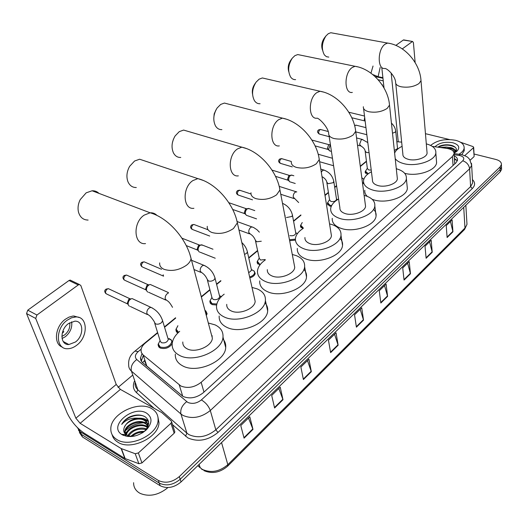 <?xml version="1.0" encoding="UTF-8"?>
<svg xmlns="http://www.w3.org/2000/svg" width="528" height="528" viewBox="0 0 528 528"><rect width="100%" height="100%" fill="white"/><g stroke="black" fill="none" stroke-linecap="round" stroke-linejoin="round"><path stroke-width="0.79" d="M177.83 333.016L175.883 329.914L176.194 328.726M216.625 305.026L211.985 304.583L209.86 301.508L210.177 300.366M259.809 265.115L257.123 262.02L257.459 260.957M302.801 228.657L300.452 225.852L300.788 224.862M331.241 206.395L329.782 206.085L327.38 203.379L327.716 202.435M367.448 174.385L365.158 171.884L365.488 171.006M172.174 343.741C169.217 347.959 165.185 349.371 160.076 347.985L158.083 344.797L158.387 343.589M142.527 362.644L144.415 360.664L146.777 365.977L183.051 396.469M157.7 332.878L145.325 343.035C142.699 345.239 141.266 347.582 141.022 350.064L141.326 352.4L142.864 354.71L180.866 386.014C187.664 388.694 194.429 387.46 201.161 382.312L452.45 156.493L454.08 153.826C454.179 151.067 451.816 149.279 446.985 148.441L432.287 146.395M211.715 335.663L212.177 335.775M366.465 161.456L360.353 166.472M336.62 185.962L334.739 187.506M328.436 192.68L325.01 195.492M300.94 215.259L293.588 221.291M257.644 250.807L248.78 258.086M220.902 280.975L216.632 284.48M209.972 289.951L201.366 297.02M175.672 318.113L164.564 327.241M401.669 142.131L396.825 141.722M205.729 310.873L207.095 313.592L206.323 315.533M254.087 270.963L255.196 273.346C254.793 275.392 253.004 276.91 249.843 277.9M295.429 240.121L289.641 240.669M363.772 183.223L362.617 183.962M170.914 339.563L172.478 341.88M141.973 353.668L140.422 358.175L140.884 360.466L141.973 362.116L183.018 396.449C189.803 399.175 196.555 397.947 203.254 392.759L455.875 162.901L457.479 160.235C457.677 158.446 456.588 156.988 454.212 155.859M474.025 154.004L495.865 159.463C499.719 160.538 501.567 162.254 501.409 164.624L500.056 166.987L179.302 476.612C172.234 482.42 165.244 483.694 158.334 480.434L80.395 431.838L77.352 427.561M118.054 387.413L132.337 375.421M501.527 168.366L501.567 169.468L500.214 171.838L181.064 481.925C174.035 487.733 167.079 489.001 160.189 485.727L82.467 436.966L81.431 434.405L78.362 429.944L81.431 434.405L159.265 483.087L81.431 434.405L80.395 431.838M181.064 481.925L180.187 479.279C173.138 485.08 166.162 486.354 159.265 483.087C166.162 486.354 173.138 485.08 180.187 479.279L500.135 169.415L180.187 479.279L179.302 476.612M501.448 165.95L501.488 167.053L500.135 169.415L501.488 167.053L501.448 165.95M454.377 158.374L457.321 160.868M141.319 361.277L143.009 356.11M148.652 423.271L147.536 423.053M143.233 422.829C136.396 423.311 130.489 425.918 125.519 430.637M450.45 221.47L452.932 231.785L452.1 219.866L446.226 225.581L447.11 237.534L452.932 231.785M429.554 241.804L432.221 252.252L431.178 240.22L425.014 246.22L426.116 258.284L432.221 252.252M407.603 263.162L410.467 273.742L409.2 261.604L402.719 267.92L404.052 280.084L410.467 273.742M384.516 285.628L387.598 296.34L386.087 284.104L379.256 290.75L380.846 303.013L387.598 296.34M248.464 418.024L252.985 429.363L249.784 416.744L240.755 425.528L244.081 438.161L252.985 429.363M278.817 388.489L282.995 399.703L280.203 387.136L271.696 395.419L274.6 408.005L282.995 399.703M307.468 360.604L311.335 371.699L308.913 359.205L300.874 367.019L303.402 379.54L311.335 371.699M334.554 334.25L338.138 345.22L336.046 332.798L328.449 340.19L330.627 352.638L338.138 345.22M360.202 309.296L363.521 320.133L361.733 307.804L354.532 314.807L356.407 327.169L363.521 320.133M82.467 436.966L79.391 432.505M174.596 431.072L174.874 431.93L174.174 433.224L170.96 423.265L138.362 452.951L141.959 462.937L138.857 463.709L124.852 458.469L84.051 433.072C76.633 427.878 70.963 421.126 67.063 412.81L26.545 313.546L27.773 310.167L36.94 315.031L35.706 318.443L75.86 418.202L80.144 423.311L121.136 448.529L135.234 453.73L138.362 452.951M174.174 433.224L141.959 462.937M170.96 423.265L171.666 421.971L171.257 420.981L161.799 412.592L120.371 389.393L116.219 384.457L80.817 285.496L79.418 284.506L78.243 284.942L68.996 280.513L27.773 310.167M68.996 280.513L70.165 280.084L71.339 280.645M78.243 284.942L36.94 315.031M68.468 323.591C59.611 329.743 59.994 345.127 68.864 344.54L75.438 342.012C84.143 335.795 83.774 320.602 74.811 321.176L68.468 323.591M62.047 338.534L65.439 336.646C70.336 332.416 72.402 327.472 71.636 321.816M61.849 336.402L64.746 334.838C68.739 331.373 70.382 327.353 69.67 322.78M79.22 317.526L73.913 316.015L72.712 316.094L68.996 317.123L65.34 319.255C55.077 326.39 53.222 344.104 62.311 347.074M76.672 345.272C88.473 336.805 87.978 316.18 75.761 316.958L71.471 317.823L67.195 320.219C55.117 328.561 55.625 349.536 67.676 348.737C70.719 348.691 73.715 347.536 76.672 345.272M64.198 342.725L64.957 342.421M62.839 331.234L63.822 331.756L62.218 333.267M167.831 487.568L166.696 488.585C157.72 495.31 148.903 496.927 140.257 493.436L138.97 492.697C135.353 490.255 133.564 486.922 133.597 482.698M151.675 408.632C156.136 411.239 158.275 415.008 158.083 419.945C158.209 434.623 129.624 448.364 116.754 439.461C112.642 436.828 110.662 433.217 110.821 428.617C110.84 413.681 138.607 400.356 151.675 408.632M157.885 416.77L158.974 422.618C159.113 437.316 130.607 451.051 117.757 442.134C114.761 440.26 112.88 437.778 112.121 434.683M142.395 432.907L144.738 431C149.741 425.33 149.906 420.618 145.233 416.856C140.653 414.289 135.28 414.388 129.116 417.16C125.651 419.087 123.176 421.502 121.691 424.413C125.789 419.681 131.353 417.622 138.382 418.235C131.3 419.041 126.575 422.182 124.192 427.667C123.182 430.558 123.796 432.874 126.047 434.63L129.914 436.148L134.204 436.148M122.126 434.716L121.572 434.359C108.062 425.693 133.419 404.686 146.573 413.14C152.493 417.377 152.44 422.928 146.414 429.799C138.204 436.564 130.106 438.2 122.126 434.716M147.695 425.594L145.82 423.944C139.187 419.258 125.103 425.667 125.044 432.63L125.426 434.854M125.334 434.848L126.126 436.24M148.137 425.911L145.537 423.119C138.897 418.433 124.799 424.842 124.74 431.805M147.411 427.541L146.956 427.231C140.745 422.855 127.637 428.182 126.41 434.881M147.55 427.046L146.672 426.413C140.243 421.872 126.641 427.753 126.001 434.597M125.941 435.098L125.928 435.534M146.507 429.713C138.62 427.937 132.515 430.214 128.192 436.537M146.85 429.165C140.554 425.905 129.571 430.472 127.571 436.478M143.55 432.161C139.102 432.155 135.214 433.6 131.894 436.498M144.52 431.449C139.069 431.066 134.468 432.782 130.713 436.583M147.833 426.268L147.979 426.334C147.866 423.859 146.771 421.958 144.685 420.638C138.686 416.473 126.08 421.179 124.192 427.667M147.457 427.449L147.688 425.845C147.688 423.218 146.593 421.205 144.395 419.813L138.382 418.235C142.751 418.044 146.111 419.041 148.447 421.232M132.033 435.31L130.475 436.597M129.393 429.046L125.162 433.858M148.619 423.733L147.114 422.836M146.87 422.717L139.293 421.542M122.582 434.735L122.833 435.105M147.668 426.202L144.078 425.291M148.526 421.588L141.979 418.75M144.415 416.381C137.122 413.107 125.169 417.608 121.691 424.413M98.967 193.38C97.086 191.532 94.796 190.667 92.103 190.773L86.163 192.839L80.197 199.657C78.104 203.927 77.543 208.118 78.52 212.23C80.111 217.404 83.312 220.018 88.123 220.057M182.807 341.986C182.615 344.956 184.061 347.239 187.143 348.836C195.419 353.41 212.15 346.216 212.362 338.098L211.2 333.749M208.322 322.997L215.087 324.885C220.704 327.578 223.337 331.624 222.988 337.009C222.658 350.929 193.697 363.376 179.513 355.377C174.299 352.618 171.857 348.724 172.181 343.695C172.669 339.28 175.177 335.155 179.692 331.32M222.697 338.719C224.987 341.207 225.991 344.137 225.707 347.497C225.423 361.489 196.739 373.93 182.635 365.851C177.454 363.066 175.012 359.139 175.309 354.083M211.814 336.039L212.269 336.151M145.405 161.146L139.63 159.225L134.574 161.02L129.644 166.327C126.766 171.567 126.179 176.656 127.888 181.579C129.637 185.605 132.442 187.585 136.31 187.519M226.743 304.359C226.538 307.25 228.063 309.454 231.31 310.972C239.415 314.965 254.899 308.662 255.163 301.343L254.338 297.706M252.001 287.43L257.103 288.862C262.99 291.416 265.756 295.31 265.393 300.531C264.97 313.078 238.168 323.987 224.275 317.005C218.77 314.378 216.19 310.616 216.539 305.712C217.061 301.528 219.615 297.68 224.195 294.169M264.891 302.815C267.029 305.151 267.96 307.844 267.663 310.906C267.28 323.532 240.722 334.435 226.908 327.373C221.437 324.72 218.863 320.925 219.186 315.995M188.463 131.498L183.605 130.073L179.269 131.644L175.118 135.94C171.712 141.788 171.145 147.411 173.402 152.797C175.111 156.024 177.566 157.582 180.761 157.463M267.326 269.656C267.122 272.448 268.712 274.567 272.105 276.005C280.031 279.503 294.439 273.926 294.736 267.313L294.155 264.271M292.288 254.496L295.984 255.532C302.095 257.941 304.973 261.664 304.616 266.706C304.128 278.051 279.193 287.701 265.597 281.582C259.842 279.094 257.143 275.477 257.499 270.732C258.047 266.765 260.634 263.182 265.267 259.961M303.877 269.452C305.917 271.643 306.794 274.144 306.497 276.962C306.042 288.387 281.318 298.03 267.808 291.832C262.086 289.318 259.393 285.668 259.73 280.889M172.392 142.699L173.455 139.148M228.505 104.122L224.407 103.059L220.658 104.445L217.114 108.002C213.358 114.253 212.81 120.206 215.457 125.862C217.061 128.509 219.206 129.756 221.892 129.611M304.94 237.534C304.729 240.233 306.385 242.253 309.896 243.613C317.645 246.688 331.115 241.712 331.432 235.712L331.03 233.178M329.551 223.905L332.072 224.598C338.369 226.862 341.345 230.419 340.989 235.264C340.474 245.56 317.15 254.166 303.864 248.78C297.891 246.437 295.086 242.979 295.449 238.399C296.003 234.65 298.624 231.297 303.29 228.347M339.999 238.372C341.986 240.431 342.83 242.768 342.533 245.388C342.045 255.763 318.912 264.363 305.699 258.905C299.765 256.529 296.974 253.031 297.317 248.417M213.787 118.279L214.183 113.903L215.972 109.903M265.822 78.758L262.357 77.959L259.096 79.18L256.04 82.183C252.054 88.697 251.519 94.862 254.437 100.67C255.908 102.861 257.789 103.884 260.073 103.732M329.003 135.287L339.887 207.722C339.682 210.316 341.392 212.243 345.002 213.517C352.572 216.236 365.231 211.754 365.554 206.29L365.277 204.178M364.122 195.406L365.647 195.815C372.108 197.934 375.164 201.32 374.821 205.96C374.286 215.338 352.381 223.08 339.392 218.321C333.247 216.124 330.35 212.824 330.7 208.415C331.274 204.877 333.901 201.749 338.58 199.03M373.56 209.352C375.527 211.292 376.365 213.49 376.068 215.945C375.553 225.403 353.813 233.138 340.91 228.314C334.798 226.076 331.914 222.737 332.251 218.302M252.575 94.387C251.889 90.743 252.589 87.351 254.681 84.203L255.387 83.16M300.689 55.169L297.746 54.569L294.895 55.651L292.228 58.225C288.103 64.911 287.582 71.201 290.657 77.081C291.997 78.929 293.654 79.774 295.614 79.622M363.568 108.438L372.458 179.969C372.26 182.457 374.009 184.292 377.705 185.48C385.097 187.895 397.043 183.836 397.366 178.84L397.175 177.071M396.297 168.782L396.977 168.96C403.557 170.947 406.692 174.154 406.362 178.596C405.827 187.169 385.163 194.179 372.471 189.968C366.175 187.902 363.205 184.76 363.548 180.536C364.122 177.19 366.749 174.266 371.435 171.758M407.048 185.414L407.352 188.443C406.824 197.089 386.318 204.092 373.705 199.808L372.148 199.274M367.29 196.383C365.369 194.555 364.544 192.515 364.815 190.271M288.763 71.683C287.654 67.736 288.281 63.974 290.651 60.39L291.905 58.667M333.333 33.185L330.818 32.729L328.304 33.693L325.967 35.911C321.763 42.709 321.242 49.064 324.41 54.971L326.416 56.687L328.786 57.103M395.762 83.51L402.871 154.07C402.686 156.453 404.474 158.195 408.236 159.304C415.463 161.449 426.763 157.747 427.086 153.173L426.961 151.688M426.307 143.867C432.967 145.715 436.148 148.757 435.838 152.995C435.303 160.849 415.747 167.237 403.346 163.502C399.439 162.406 396.719 160.776 395.208 158.598M436.399 160.149L436.597 162.69C436.069 170.524 417.061 176.906 404.686 173.296M394.621 153.067C395.729 150.467 398.218 148.223 402.092 146.322M396.739 168.901L396.238 168.227M322.549 50.226C321.09 46.134 321.644 42.128 324.212 38.201L325.967 35.911M167.937 338.375L168.3 339.577C167.079 342.368 164.749 343.391 161.304 342.652L160.175 340.864L154.73 323.288M129.373 306.253L128.251 304.867C127.822 302.267 128.773 300.26 131.102 298.841L132.172 298.597L133.828 299.369M169.27 338.626L171.356 340.078L171.838 341.906C169.805 346.559 165.924 348.269 160.189 347.028L158.321 344.045L160.076 340.534M127.802 304.174L127.274 303.356L128.707 299.383L130.555 298.894M147.688 292.076L146.56 290.657C146.164 288.09 147.081 286.117 149.318 284.744L150.328 284.506L151.892 285.206M178.55 332.33L176.128 329.168L177.896 325.71M146.183 290.123L145.55 289.199L146.956 285.292L148.672 284.816M204.904 310.24L206.065 311.302L206.474 312.972L206.012 314.378M163.541 276.058L163.159 274.765M219.496 295.772L219.747 296.756C218.638 299.204 216.454 300.102 213.193 299.462L211.992 297.739L207.438 280.203M219.582 295.845L221.489 296.498M216.843 304.003L212.111 303.659L210.111 300.775L211.913 297.429M199.34 252.067L198.191 250.562C197.881 248.094 198.726 246.233 200.726 244.972L202.891 245.276M198.238 250.714L197.109 249.262L198.449 245.527L199.835 245.104M251.632 269.623L254.305 271.273L251.328 269.438L251.526 270.296L248.688 272.804M254.305 271.273L254.635 272.719C254.252 274.633 252.589 276.052 249.632 276.982M265.175 259.525L260.555 260.04L259.288 258.39L255.512 240.959M260.396 264.337L259.499 264.073L257.393 261.314L259.228 258.106M246.53 215.483L245.395 213.899C245.164 211.53 245.942 209.761 247.738 208.6L249.559 208.798M245.546 214.394L244.259 212.738L245.54 209.167L246.668 208.791M295.7 232.683L295.832 233.389C294.875 235.376 292.901 236.122 289.898 235.62M296.287 233.059L297.449 233.567M295.39 239.164L289.463 239.725M303.204 227.878L300.729 225.166L302.247 222.552M289.826 181.889L288.717 180.259C288.545 177.969 289.271 176.293 290.895 175.217L292.433 175.336M288.955 181.018L287.536 179.216L288.763 175.798L289.694 175.461M336.461 198.878L336.554 199.452C335.669 201.234 333.795 201.901 330.937 201.465L329.578 199.947L326.885 182.787M337.267 199.445L337.63 199.597M331.63 205.564L329.921 205.24L327.664 202.706L329.538 199.703M318.212 154.301L319.13 154.519M331.419 151.351L329.69 150.942L328.621 149.272L330.403 144.606M362.769 178.497L363.878 179.177M363.561 182.332L362.498 183.071M328.931 150.242L327.406 148.335L328.574 145.048L329.353 144.758M371.224 170.062L368.762 169.976L367.363 168.544L365.211 151.602M368.254 173.738L365.449 171.224L367.336 168.326M354.697 125.888L355.469 125.275L356.638 125.308M397.498 148.196L397.544 148.606L394.343 150.447M365.152 121.163L364.247 119.797L364.696 117.493M474.131 156.176L473.438 147.734L464.746 155.648M473.906 156.763L470.21 160.169M384.028 87.998L381.823 67.795M415.147 62.594L413.404 42.563L412.612 41.488L403.293 40.036L395.855 45.388M403.293 40.036L403.94 39.943M412.269 41.633L402.283 48.906M391.162 73.003L398.257 141.735M473.438 147.734L473.682 147.332L473.055 146.606L460.495 142.223M425.449 133.683L449.473 139.537M382.965 78.25L375.071 76.6M378.127 79.728L383.249 80.876M378.484 79.873L378.569 80.236M382.054 84.797L382.576 84.916M382.939 78.019L378.002 77.213M380.167 67.459L378.127 76.679L372.662 74.501M382.899 77.675L378.127 76.679M373.039 66.02L370.953 73.187M430.643 145.438C436.979 140.25 445.295 138.541 455.598 140.316C461.518 141.907 464.369 144.533 464.138 148.183C463.756 150.427 462.013 152.447 458.911 154.242M464.171 148.724L464.277 150.605L461.828 154.711M455.387 152.341C457.321 149.833 456.641 147.728 453.347 146.018L451.882 145.464C447.632 144.355 443.507 144.586 439.501 146.157L437.824 147.167M439.989 147.47L446.206 147.041L442.405 147.807M434.953 146.764C439.217 142.811 445.177 141.478 452.846 142.751C458.766 144.599 460.218 147.345 457.189 150.995L454.093 153.021M455.519 152.189L452.423 148.856L451.268 148.427L443.923 148.012M455.453 152.269L455.473 152.13C455.572 150.157 454.153 148.672 451.216 147.675L446.206 147.041M454.813 152.665L453.578 151.635M455.044 152.539L454.245 152.117M456.357 150.718L454.08 149.14M452.536 148.909L445.262 148.203M455.387 147.385C449.869 144.487 444.134 144.428 438.187 147.213M182.701 396.191L179.269 384.958M455.796 159.859L454.463 159.694M203.973 392.106L201.161 382.312M146.777 365.977L143.18 354.988M453.044 165.475L452.45 156.493M141.148 349.193L138.25 351.575C135.016 354.545 134.521 357.199 136.765 359.542L187.763 402.402C192.337 404.25 196.871 403.425 201.373 399.92L462.752 160.789C464.706 158.532 463.848 156.809 460.185 155.615L454.139 154.691M471.497 163.39L471.669 165.337L469.616 168.808L210.302 410.513C201.313 417.622 192.238 419.272 183.077 415.477L180.932 413.992L186.919 433.191L189.044 434.696C198.086 438.557 207.016 436.927 215.82 429.818L470.593 186.589L472.613 183.077L472.527 181.368M472.428 179.606C475.352 182.437 475.306 185.427 472.289 188.575L218.018 432.425L215.82 429.818L210.302 410.513C208.679 406.098 205.702 402.567 201.373 399.92M460.944 154.539L460.139 154.42L459.017 155.384M218.018 432.425C208.111 440.451 198.073 442.279 187.889 437.917L172.537 424.684M154.024 408.21L136.468 392.594C133.261 389.539 132.554 385.783 134.356 381.341M158.334 480.434L160.189 485.727M500.056 166.987L500.214 171.838M186.681 401.669C182.035 405.385 180.114 409.49 180.932 413.992L131.419 371.111L137.788 389.756L186.919 433.191L185.5 436.214M136.765 359.542C132.29 362.914 130.508 366.769 131.419 371.111C129.466 369.369 128.548 367.244 128.68 364.723C128.271 359.271 130.363 354.737 134.963 351.12L134.548 351.45M135.029 383.302C134.924 385.843 135.841 387.994 137.788 389.756L136.468 392.594M462.752 160.789C466.719 162.188 469.003 164.861 469.616 168.808L470.593 186.589L472.289 188.575M138.25 351.575L134.963 351.12L157.595 332.541M199.135 464.369L200.204 467.828L197.809 465.656L202.264 469.346C210.976 473.246 219.496 471.695 227.825 464.686L227.581 466.237C219.971 472.652 212.065 474.104 203.861 470.606M227.759 466.066L464.33 229.693L466.983 224.347L466.871 222.545M221.549 442.596L227.825 464.686L464.977 228.023L463.723 207.293M363.422 319.697L356.334 326.693M338.026 344.777L330.548 352.163M311.21 371.257L303.303 379.064M282.863 399.254L274.487 407.524M252.833 428.908L243.956 437.679M387.506 295.904L380.787 302.544M410.388 273.313L403.999 279.616M432.142 251.823L426.07 257.822M452.859 231.363L447.077 237.072M116.219 384.457L75.86 418.202M120.371 389.393L80.144 423.311M124.852 458.469L121.136 448.529M35.706 318.443L26.545 313.546M121.447 448.675L125.156 458.614M138.857 463.709L135.234 453.73M123.512 435.422L124.153 434.518M124.912 433.567L126.37 432.003M159.687 262.891C159.39 265.716 160.842 267.854 164.05 269.313C171.494 271.636 178.992 270.27 186.536 265.208C189.196 263.089 190.707 260.878 191.07 258.581L189.915 254.404M145.53 243.593C133.736 245.243 132.502 222.658 144.19 215.12L150.13 212.804C152.816 212.626 155.074 213.49 156.908 215.398M207.266 226.327C206.969 229.06 208.514 231.112 211.9 232.478C219.285 234.511 226.466 233.198 233.442 228.545L237.356 222.869L236.531 219.384M193.915 208.303C182.945 210.025 181.889 187.631 192.819 180.616L197.848 178.616L203.557 180.55M251.005 192.76C250.714 195.393 252.338 197.347 255.882 198.627C263.188 200.402 270.079 199.142 276.553 194.852L279.946 189.961L279.365 187.057M238.352 175.844C228.136 177.606 227.291 155.443 237.514 148.903L241.811 147.167L246.609 148.606M291.357 161.839C291.073 164.36 292.769 166.214 296.439 167.409C303.659 168.96 310.286 167.752 316.312 163.779L319.275 159.542L318.866 157.126M279.319 145.893C269.788 147.675 269.168 125.75 278.738 119.651L282.44 118.133L286.473 119.209M365.554 206.29L355.694 131.333C353.866 113.183 337.603 94.228 320.087 91.258L316.886 92.585C307.903 98.287 308.306 119.942 317.203 118.16C320.107 118.998 328.027 127.479 328.693 133.247C328.436 135.663 330.191 137.419 333.967 138.521C341.088 139.88 347.464 138.719 353.093 135.029L355.694 131.333L355.417 129.327M262.357 77.959L323.492 92.063M363.356 106.735C363.112 109.045 364.921 110.708 368.782 111.725C375.804 112.913 381.949 111.791 387.222 108.359L389.512 105.118L389.327 103.448M352.341 92.413C344.025 94.182 343.847 72.805 352.275 67.472L355.073 66.297L357.951 66.904M427.086 153.173L421.007 80.685C420.037 63.155 404.639 45.296 387.658 43.065L385.209 44.108C377.282 49.097 377.249 70.184 385.037 68.442C388.278 69.062 395.274 76.573 395.617 82.084C395.386 84.282 397.241 85.853 401.174 86.79C408.091 87.833 414.025 86.744 418.975 83.543L421.007 80.685L420.882 79.292M330.818 32.729L390.113 43.52M127.684 303.989L107.144 294.248C105.032 293.344 104.993 291.661 107.026 289.205L108.425 288.684L109.639 289.252M105.956 289.205L107.026 289.205M162.235 319.585L162.604 320.786L161.522 322.634C159.522 324.152 157.509 324.562 155.483 323.862L154.354 322.093C155.12 322.661 150.836 316.252 149.021 315.348L146.962 313.757C146.533 311.546 147.272 309.626 149.173 307.996L150.909 307.349L152.546 308.101M146.051 289.918L125.354 280.546C123.295 279.649 123.255 277.985 125.242 275.557L126.562 275.062L127.703 275.57M124.159 275.576L125.242 275.557M172.524 307.349C170.465 303.666 168.729 301.468 167.31 300.762L165.29 299.152C164.894 296.96 165.62 295.073 167.462 293.489L168.485 292.981M163.568 276.157L143.015 267.26C141.002 266.363 140.963 264.713 142.91 262.31L144.151 261.842L145.226 262.304M141.808 262.357L142.91 262.31M214.79 277.226L215.048 278.216L214.137 279.761C212.315 281.14 210.395 281.53 208.388 280.922L207.181 279.22C205.92 276.461 204.257 274.362 202.184 272.936L200.251 271.293C199.914 269.128 200.607 267.307 202.343 265.815L203.775 265.274L205.154 265.835M209.695 236.049L192.944 229.68C191.057 228.802 191.03 227.198 192.852 224.875L193.895 224.466L194.806 224.809M191.723 224.968L192.852 224.875M247.203 251.071L247.408 251.942L246.596 253.315L244.517 254.43M261.294 241.243L256.615 241.778L255.341 240.154C254.258 237.494 252.688 235.534 250.635 234.274L248.82 232.584C248.563 230.472 249.223 228.73 250.807 227.357L252.001 226.901L253.163 227.317M252.509 199.841L238.722 195.215C236.966 194.344 236.947 192.786 238.663 190.535L240.306 190.436M237.514 190.681L238.663 190.535M292.34 214.612L292.479 215.325L291.793 216.48L286.466 217.549M282.487 203.234L282.902 203.491M298.663 202.554L293.284 197.155C293.086 195.083 293.72 193.42 295.178 192.159L296.736 191.842M292.261 166.881L280.856 163.482C279.226 162.624 279.213 161.106 280.823 158.928L282.223 158.809M279.662 159.113L280.823 158.928M333.762 181.124L333.267 182.688L328.165 183.704L326.799 182.219C326.462 180.279 325.03 178.504 322.496 176.893L322.034 176.84M321.301 172.22L322.72 170.3L324.482 170.207M359.535 160.268L359.581 160.882M329.215 136.679L319.757 134.178C318.245 133.327 318.245 131.848 319.77 129.743L320.958 129.611M318.595 129.954L319.77 129.743M369.052 152.605L366.564 152.539L365.152 151.133C364.987 149.325 363.62 147.649 361.06 146.084L359.568 144.335L361.324 139.676L362.809 139.57M395.703 130.97L395.287 132.145L392.502 133.201M175.883 329.914L176.477 331.94M209.86 301.508L210.322 303.29M257.123 262.02L257.446 263.479M300.452 225.852L300.67 227.04M327.38 203.379L327.545 204.422M365.158 171.884L365.264 172.735M158.083 344.797L158.756 346.962M456.786 160.083L454.463 159.647M454.7 163.357L454.08 153.826M472.514 181.163L471.669 165.337L469.663 159.377C467.755 157.601 468.475 156.902 461.881 154.724L454.106 153.562M501.409 164.624L501.567 169.468M366.425 161.139L360.314 166.162M336.574 185.645L334.686 187.189M328.39 192.357L324.964 195.169M300.881 214.936L293.528 220.975M257.578 250.477L248.708 257.756M220.823 280.645L216.553 284.15M209.887 289.621L201.274 296.69M175.58 317.783L164.459 326.905M141.319 360.452L140.435 357.773M202.429 469.735L201.656 469.168M465.848 205.227L466.983 224.347L464.554 229.469M79.418 284.506L70.165 280.084M171.666 421.971L174.874 431.93M63.169 341.444L68.864 344.54M73.913 316.015L75.761 316.958M158.083 419.945L158.974 422.618M126.047 434.63L121.572 434.359M147.688 425.845L147.913 426.499M144.738 431L146.414 429.799M212.362 338.098L191.07 258.581C186.674 239.356 168.63 217.939 150.13 212.804L92.103 190.773M222.988 337.009L225.707 347.497M255.163 301.343L237.356 222.869C233.732 203.874 216.13 183.104 197.848 178.616L139.63 159.225M265.393 300.531L267.663 310.906M294.736 267.313L279.946 189.961C277.009 171.224 259.849 151.087 241.811 147.167L183.605 130.073M304.616 266.706L306.497 276.962M331.432 235.712L319.275 159.542C316.925 141.088 300.221 121.552 282.44 118.133L224.407 103.059M340.989 235.264L342.533 245.388M374.821 205.96L376.068 215.945M397.366 178.84L389.512 105.118C388.139 87.272 372.319 68.878 355.073 66.297L297.746 54.569M406.362 178.596L407.352 188.443M435.838 152.995L436.597 162.69M105.884 293.614C104.313 291.733 104.386 290.228 106.095 289.106L108.425 288.684L130.106 298.835M168.3 339.577L162.604 320.786C160.578 314.622 156.684 310.141 150.909 307.349L132.172 298.597M147.371 314.563L130.33 306.464M168.023 338.488L171.356 340.078M171.838 341.906L172.234 343.226M129.327 299.013L131.102 298.841M158.954 346.071L159.43 347.589M124.159 279.965C122.536 278.098 122.582 276.599 124.298 275.471L126.562 275.062L148.269 284.77M165.752 300.056L148.599 292.268M168.359 292.552L150.328 284.506M147.543 284.942L149.318 284.744M176.682 331.063L177.131 332.581M141.887 266.732C140.21 264.871 140.237 263.38 141.959 262.244L144.151 261.842L161.561 269.287M205.042 310.754L206.065 311.302M206.474 312.972L206.884 314.49M219.747 296.756L215.048 278.216C213.279 272.111 209.517 267.795 203.775 265.274L191.525 260.271M200.798 272.362L194.007 269.537M219.523 295.812L221.219 296.769M210.547 302.445L210.943 303.95M215.226 258.225L200.112 252.212M181.909 238.174L199.551 245.084M212.982 249.223L201.571 244.761M198.937 245.236L200.726 244.972M186.259 245.599L197.545 250.081M191.987 229.291C190.179 227.766 190.146 226.294 191.882 224.862L193.895 224.466L208.105 229.799M251.526 270.296L247.408 251.942C246.642 248.47 244.781 245.342 241.817 242.55M254.635 272.719L254.965 274.217M249.473 233.845L238.973 230.01M237.389 221.654L253.704 227.561L256.971 229.706L259.367 232.155M257.69 262.673L258.014 264.158M256.549 218.869L247.196 215.589M228.796 202.686L246.464 208.784M254.793 210.599L248.457 208.415M245.942 208.923L247.738 208.6M232.69 209.458L244.761 213.682M237.917 194.924C236.016 193.466 235.937 192.007 237.673 190.562L239.547 190.186L250.991 193.974M285.146 215.978L284.684 214.724M295.832 233.389L292.479 215.325C291.185 209.682 287.859 205.689 282.506 203.346M295.693 232.65L297.31 233.765M293.997 198.561L280.771 194.284M279.206 186.391L296.756 191.941M300.934 226.281L301.191 227.733M295.238 183.48L290.4 181.975M271.979 170.095L289.549 175.461M293.852 175.765L291.509 175.052M289.106 175.58L290.895 175.217M275.51 176.352L288.083 180.246M280.183 163.271C278.21 161.839 278.091 160.413 279.833 158.994L281.582 158.624L291.251 161.462M336.554 199.452L333.854 181.698C332.62 175.831 329.208 171.917 323.618 169.95L320.806 169.132M336.455 198.825L337.537 199.65M327.822 203.683L328.046 205.115M333.577 165.739L319.625 161.733M332.455 158.268L318.311 154.288M361.838 177.751L363.818 179.342M311.863 140.039L329.254 144.758M359.423 159.687L359.601 160.769M328.871 144.863L330.389 144.52M315.097 145.886L327.974 149.431M319.196 134.02C317.17 132.356 317.031 130.964 318.767 129.835L320.417 129.472L328.218 131.512M360.334 145.893L357.509 145.141M356.565 137.94L362.083 139.379L367.811 142.6M365.548 172.022L365.726 173.415M366.835 134.713L355.766 131.881M365.957 127.637L355.951 125.136M354.592 125.479L355.469 125.275M397.544 148.606L395.749 131.38C395.399 128.245 393.961 125.492 391.433 123.11M397.492 148.124L398.178 148.711M348.803 112.233L364.511 116.035M351.787 117.744L364.822 120.945M412.612 41.488L403.636 39.89M473.682 147.332L474.144 156.361M464.138 148.183L464.277 150.605M455.895 152.018L457.189 150.995"/></g></svg>
